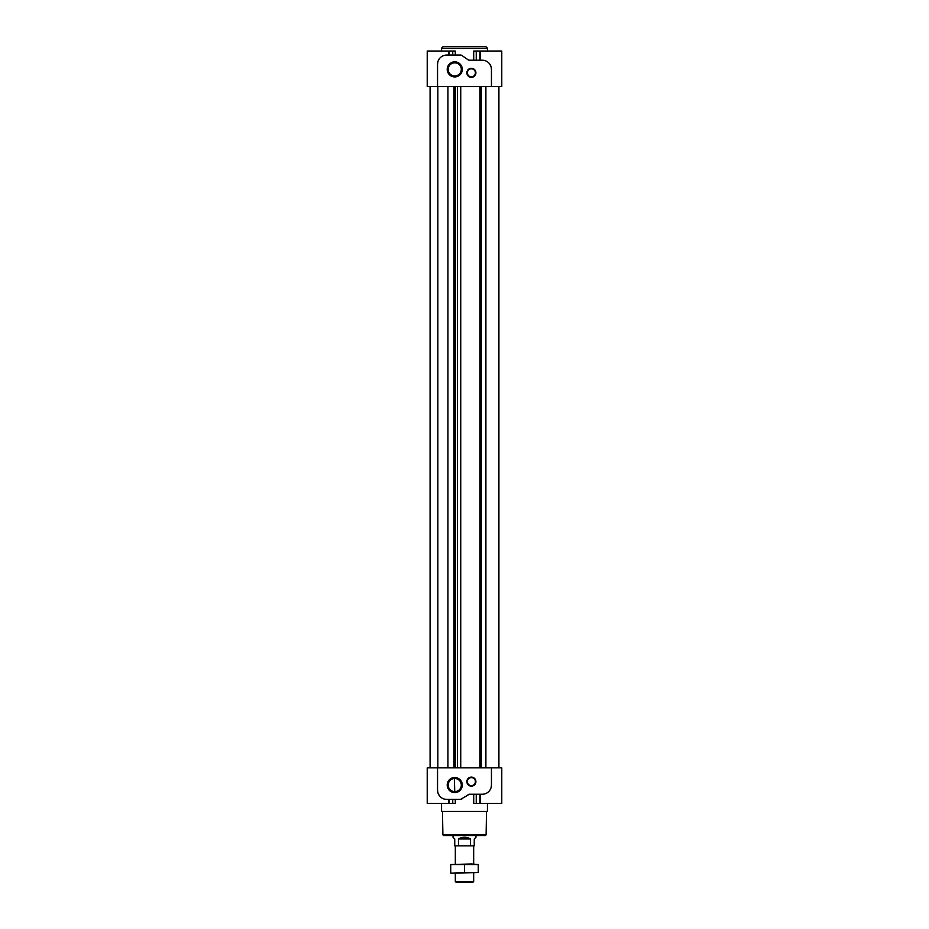 <?xml version="1.0" encoding="UTF-8"?>
<svg xmlns="http://www.w3.org/2000/svg" width="929" height="929" viewBox="0 0 929 929"><rect width="100%" height="100%" fill="white"/><g stroke="black" fill="none" stroke-linecap="round" stroke-linejoin="round"><path stroke-width="1.39" d="M454.745 791.624A6.561 6.561 0 0 1 449.067 781.777A6.561 6.561 0 0 1 460.436 781.777A6.561 6.561 0 0 1 454.745 791.624L454.374 778.514M455.291 799.404L455.291 803.411L427.224 803.411L427.224 767.853L437.547 767.853L437.547 790.219A9.174 9.174 0 0 0 437.838 792.495L437.547 790.219M480.56 794.237L480.56 803.411L501.776 803.411L501.776 767.853L437.547 767.853M480.56 803.411L473.709 803.411L473.709 794.237M455.291 55.055L455.291 51.037L427.224 51.037L427.224 86.594L501.776 86.594L501.776 51.037L473.709 51.037L473.709 60.211M491.453 785.063L491.162 787.339A9.174 9.174 0 0 0 491.453 785.063L491.453 767.853M439.278 795.584L437.838 792.495A9.174 9.174 0 0 0 446.721 799.404L444.434 799.114M489.722 64.02L491.162 67.109A9.174 9.174 0 0 0 482.279 60.211L484.566 60.501M491.162 67.109L491.453 69.385A9.174 9.174 0 0 0 491.162 67.109M437.547 64.229L437.838 61.953A9.174 9.174 0 0 0 437.547 64.229L437.547 86.594M469.377 60.211L468.065 59.793A2.299 2.299 0 0 0 469.377 60.211L482.279 60.211M460.563 55.055L461.876 55.461A2.299 2.299 0 0 0 460.563 55.055L446.721 55.055A9.174 9.174 0 0 0 437.838 61.953M471.386 77.362A4.529 4.529 0 0 1 467.461 70.569A4.529 4.529 0 0 1 475.3 70.569A4.529 4.529 0 0 1 471.386 77.362M454.745 76.933A7.548 7.548 0 0 1 448.219 65.611A7.548 7.548 0 0 1 461.283 65.611A7.548 7.548 0 0 1 454.745 76.933M491.453 86.594L491.453 69.385M468.065 59.793L461.876 55.461M485.89 767.853L485.89 86.594M498.908 767.853L498.908 86.594M447.929 767.853L447.929 86.594M454.002 767.853L454.002 86.594M460.738 767.853L460.738 86.594M487.435 803.411L487.435 811.447L441.565 811.447L441.565 803.411M468.065 794.655A2.299 2.299 0 0 1 469.377 794.237L460.563 799.404A2.299 2.299 0 0 0 461.876 798.986M471.386 786.155A4.529 4.529 0 0 1 467.461 779.361A4.529 4.529 0 0 1 475.3 779.361A4.529 4.529 0 0 1 471.386 786.155M454.745 792.611A7.548 7.548 0 0 1 448.219 781.289A7.548 7.548 0 0 1 461.283 781.289A7.548 7.548 0 0 1 454.745 792.611M469.377 794.237L482.279 794.237A9.174 9.174 0 0 0 491.162 787.339M446.721 799.404L460.563 799.404M485.716 46.45L443.284 46.45L441.565 48.169L487.435 48.169L485.716 46.45M486.111 834.846L442.889 834.846L443.574 835.531L485.426 835.531L486.111 834.846L486.517 811.447M454.745 75.946A6.561 6.561 0 0 1 449.067 66.11A6.561 6.561 0 0 1 460.436 66.11A6.561 6.561 0 0 1 454.745 75.946M471.386 76.84A4.018 4.018 0 0 1 467.902 70.825A4.018 4.018 0 0 1 474.858 70.825A4.018 4.018 0 0 1 471.386 76.84M471.386 785.632A4.018 4.018 0 0 1 467.902 779.617A4.018 4.018 0 0 1 474.858 779.617A4.018 4.018 0 0 1 471.386 785.632M453.027 835.531L453.027 837.25L454.745 838.968L454.745 845.854L470.538 845.854L470.538 838.968C466.509 836.692 462.491 836.692 458.461 838.968L458.461 845.854M475.973 835.531L475.973 837.25L474.254 838.968L474.254 845.854L470.538 845.854M473.674 873.144L473.674 881.493L455.326 881.493L455.326 873.144M455.326 845.854L455.326 863.97M473.674 881.493L472.617 882.55L456.383 882.55L455.326 881.493M470.538 838.968L458.461 838.968M471.386 863.97L478.261 864.539L450.739 864.539L471.386 863.97M464.5 872.575L478.261 872.575L450.739 873.144L464.5 872.575L464.5 864.539M478.261 872.575L478.261 864.539M450.739 872.575L450.739 864.539M448.44 799.404L448.44 803.411M449.113 799.404L449.113 803.411M452.748 799.404L452.748 803.411M476.252 794.237L476.252 803.411M479.887 794.237L479.887 803.411M480.56 60.211L480.56 51.037M448.44 55.055L448.44 51.037M449.113 55.055L449.113 51.037M452.748 55.055L452.748 51.037M476.252 60.211L476.252 51.037M479.887 60.211L479.887 51.037M437.838 767.853L437.838 86.594M455.384 767.853L455.384 86.594M457.416 767.853L457.416 86.594M479.898 767.853L479.898 86.594M481.268 767.853L481.268 86.594M487.435 51.037L487.435 48.169M441.565 51.037L441.565 48.169M430.092 767.853L430.092 86.594M442.889 834.846L442.483 811.447M473.674 845.854L473.674 863.97"/></g></svg>
